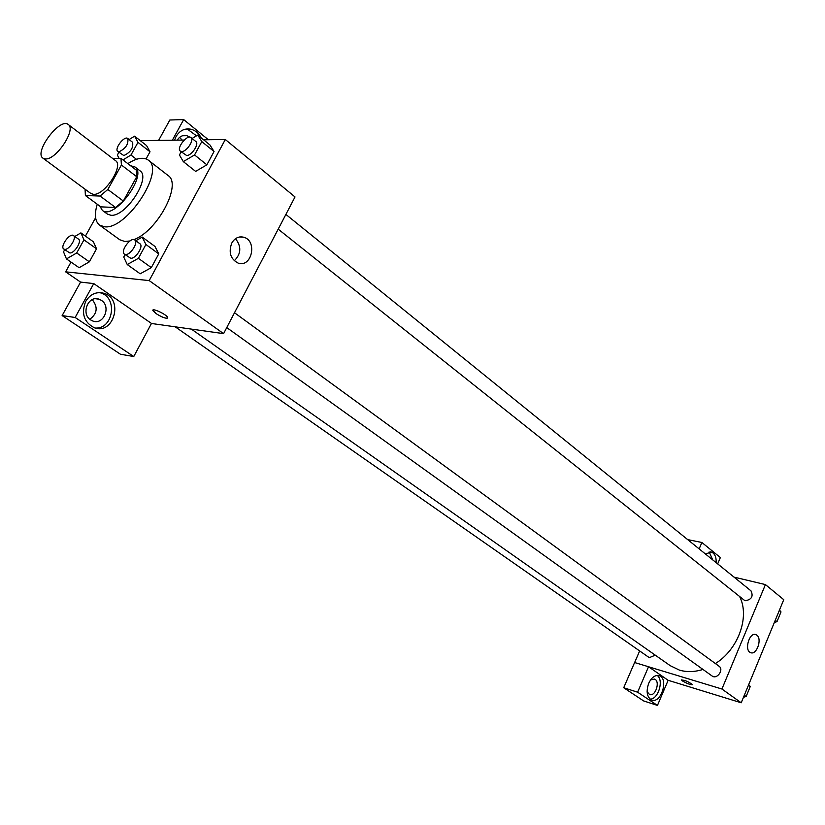 <?xml version="1.0" encoding="UTF-8"?>
<svg xmlns="http://www.w3.org/2000/svg" width="825" height="825" viewBox="0 0 825 825"><rect width="100%" height="100%" fill="white"/><g stroke="black" fill="none" stroke-linecap="round" stroke-linejoin="round"><path stroke-width="1.24" d="M45.509 158.947L42.993 158.194C33.547 152.367 60.039 117.078 68.269 124.523C76.488 129.298 56.275 159.937 45.509 158.947M68.269 124.523L115.541 160.658C124.059 165.701 104.476 195.659 93.483 194.329L90.894 193.504L42.993 158.194M120.976 158.369L136.228 170.074L136.723 176.705L123.317 201.032L107.828 189.482L121.409 165L120.976 158.369L112.53 158.348M123.317 201.032L115.572 207.508L100.825 206.858L85.388 195.525L85.068 189.214M85.388 195.525L100.052 196.041L107.828 189.482M115.572 207.508L100.052 196.041M99.887 206.167L102.331 210.375C113.871 220.657 148.036 175.148 134.939 166.939L130.577 165.732M134.939 166.939L139.961 170.796C151.47 177.674 125.617 217.305 110.87 215.253L107.436 214.108L102.331 210.375M136.723 176.705L121.409 165M127.823 163.628C136.682 157.987 143.509 156.822 148.304 160.122C165.588 170.445 126.503 230.154 104.507 226.782L99.526 225.112C94.978 221.389 94.215 214.428 97.247 204.229M129.927 240.972L124.792 241.488L119.759 239.755L99.526 225.112M148.304 160.122L168.022 175.467C182.315 184.037 157.678 230.887 133.928 239.632M95.607 217.728L85.418 236.105M71.022 262.092L65.629 271.838L149.201 280.593L225.307 139.507L203.6 139.796M184.202 140.064L140.312 140.662M64.701 249.697L63.525 251.821L66.454 258.916L79.107 267.702L89.358 261.824L96.535 248.799L93.411 241.797L80.902 232.887L74.776 236.497M122.987 159.906L130.958 155.028L137.981 142.364L150.006 151.779L146.087 158.895L150.006 151.779L146.561 145.561L134.599 136.166L129.113 139.559M181.16 151.8L179.427 154.966L183.315 161.618L195.638 171.394L206.869 164.814L214.046 151.522L209.952 144.973L197.773 135.063L192.081 138.487M125.06 254.585L123.719 257.039L127.256 264.567L140.188 273.797L151.315 267.63L158.751 253.873L154.987 246.458L142.22 237.084L135.805 240.745M151.449 323.483L223.585 333.64L295.02 196.948L225.307 139.507M174.539 140.198L176.065 136.517C179.798 130.412 184.852 127.999 191.214 129.288C195.535 130.515 198.887 133.382 201.259 137.899M172.363 140.219L183.676 119.584L208.364 139.734M196.505 135.826L187.718 129.37L186.007 129.051M177.272 140.157C179.644 136.352 182.841 134.867 186.852 135.682L189.915 137.156M179.582 137.352L182.15 140.095M183.676 119.584L169.837 120.007L158.596 140.415M231.773 243.055C234.795 238.002 238.807 236.063 243.808 237.249C257.668 240.879 251.728 268.022 238.157 263.113C230.495 259.091 228.37 252.409 231.773 243.055M223.585 333.64L149.201 280.593M234.248 260.793C241.178 253.914 241.591 246.551 235.517 238.703M155.915 313.531L152.934 310.695C151.222 307.282 166.753 314.449 167.712 317.512C166.815 319.089 162.886 317.759 155.915 313.531M93.751 283.583L75.157 317.481L133.763 356.524L151.47 323.441L93.751 283.583L80.572 282.098L65.629 271.838M152.914 310.159L155.925 313.521C161.793 317.202 165.732 318.708 167.733 318.027M85.728 301.331C90.307 294.061 96.391 291.38 103.971 293.298C123.874 298.959 113.819 335.228 94.38 327.772C83.923 322.276 81.036 313.469 85.728 301.331M95.195 328.03C113.169 329.495 118.119 297.691 100.64 292.896L99.567 292.597M101.392 300.362C111.385 306.508 103.733 325.308 92.926 321.059L90.709 319.956C80.623 313.912 88.234 294.968 99.021 299.186L101.392 300.362M92.214 299.63C98.154 307.096 97.35 313.644 89.801 319.265M133.763 356.524L120.46 354.245L62.133 315.593L75.157 317.481M80.572 282.098L62.133 315.593M702.972 669.446C694.629 672.045 686.782 672.272 679.429 670.117L670.199 665.662L191.359 329.103M739.942 597.207C749.822 617.286 738.066 649.615 715.378 663.548M226.751 327.587L712.078 675.984C716.935 679.831 724.237 669.642 719.07 666.239L234.506 312.747M655.277 655.163L649.512 657.587L648.491 657.102L175.23 326.834M285.893 214.417L750.998 590.855C753.555 596.403 751.544 599.713 744.996 600.775L278.19 229.144M634.642 662.537L639.653 650.935M637.612 692.196L623.71 687.741L634.6 662.527L648.533 666.744L637.612 692.196L657.453 705.416L668.147 680.295L648.574 666.775L721.927 689.019L765.425 584.585L734.033 577.118M687.679 539.602L701.889 542.489L720.359 557.556L717.667 563.877M623.71 687.741L643.593 700.91L657.453 705.416M712.676 559.835L709.17 551.904M705.365 553.915L711.521 552.1C714.79 553.575 716.347 557.102 716.193 562.681M650.585 679.913L654.483 679.078C660.639 681.068 655.401 697.187 649.471 694.444L647.109 691.649M650.162 699.167C658.391 699.28 664.073 680.058 657.185 675.438M648.718 683.265C651.688 677.212 655.236 674.716 659.371 675.757C669.054 678.872 660.825 704.261 651.502 699.951C646.882 697.001 645.954 691.433 648.718 683.265M699.146 548.883L701.889 542.489M668.147 680.295L741.211 702.776L783.75 599.692L765.425 584.585M756.845 635.167C762.413 638.911 756.618 655.401 750.667 652.647C743.892 650.585 749.409 631.702 755.917 634.642L756.845 635.167M741.211 702.776L721.927 689.019M681.533 679.903L682.45 680.914L681.533 680.027C684.74 680.089 688.37 681.605 692.433 684.575C690.773 684.967 687.442 683.75 682.45 680.924C687.019 683.554 690.35 684.812 692.433 684.698M743.49 697.249L746.14 696.506L750.245 686.534L748.729 684.554M746.14 696.506L744.336 695.207M750.245 686.534L748.45 685.224M774.355 622.462L776.995 621.658L781.007 611.923L779.47 610.067M776.995 621.658L775.263 620.266M781.007 611.923L779.285 610.521M127.256 264.567L138.394 258.318L145.912 244.489L142.22 237.084M134.753 239.982L139.93 243.757C143.901 246.067 135.609 259.091 130.701 258.246L124.41 254.131C119.914 251.398 130.762 236.569 134.753 239.982C138.713 242.282 130.391 255.338 125.493 254.502L124.41 254.131M140.188 273.797L151.315 267.63L138.394 258.318M151.315 267.63L158.751 253.873L145.912 244.489M158.751 253.873L154.987 246.458M183.315 161.618L194.556 154.945L201.805 141.591L197.773 135.063M190.967 137.579L195.896 141.57C199.475 143.88 191.513 155.884 186.646 155.502L180.304 151.119C176.096 148.283 187.275 134.083 190.967 137.579C194.525 139.879 186.532 151.903 181.675 151.553L180.304 151.119M195.638 171.394L206.869 164.814L194.556 154.945M206.869 164.814L214.046 151.522L201.805 141.591M214.046 151.522L209.952 144.973M66.454 258.916L76.704 252.966L83.964 239.869L80.902 232.887M73.477 235.568L78.54 239.157C82.18 241.189 74.219 253.708 69.774 252.924L63.783 249.057C59.699 246.675 69.857 232.537 73.477 235.568C77.096 237.59 69.114 250.14 64.68 249.367L63.783 249.057M79.107 267.702L89.358 261.824L76.704 252.966M89.358 261.824L96.535 248.799L83.964 239.869M96.535 248.799L93.411 241.797M118.893 152.295L117.356 155.048L119.058 158.359M137.981 142.364L134.599 136.166M127.751 138.497L132.588 142.282C133.537 147.902 130.618 152.336 123.832 155.564L117.8 151.46C113.963 148.985 124.389 135.393 127.751 138.497C128.679 144.117 125.74 148.552 118.955 151.81L117.8 151.46M136.476 159.297L130.958 155.028M150.006 151.779L146.561 145.561M191.214 129.288L187.718 129.37M182.521 135.764L186.852 135.682M243.808 237.249L239.549 236.981M103.971 293.298L100.64 292.896M95.576 298.743L99.021 299.186M711.521 552.1L710.511 551.873M659.371 675.757L658.69 675.551M755.917 634.642L755.318 634.487"/></g></svg>
